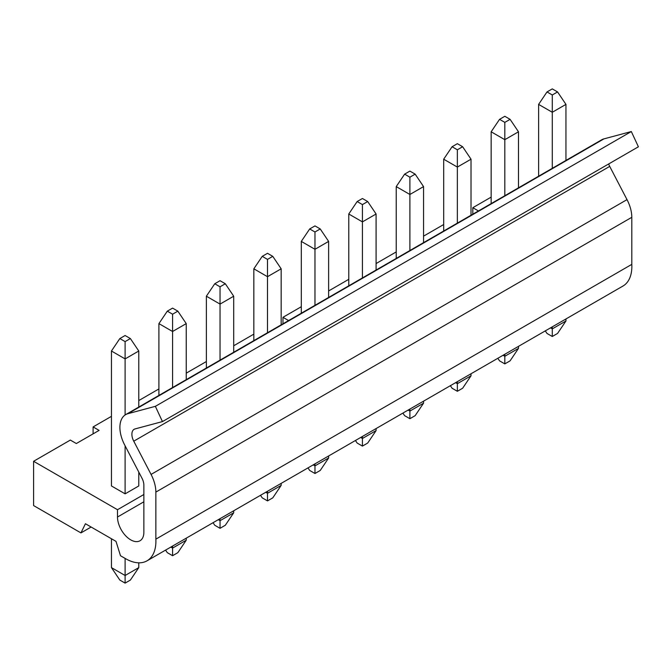 <?xml version="1.0" encoding="UTF-8"?>
<svg xmlns="http://www.w3.org/2000/svg" width="672" height="672" viewBox="0 0 672 672"><rect width="100%" height="100%" fill="white"/><g stroke="black" fill="none" stroke-linecap="round" stroke-linejoin="round"><path stroke-width="1.01" d="M565.95 318.956L565.95 320.989L557.558 333.438L552.283 336.487L547.008 333.438L545.286 330.884M557.558 91.93L565.95 104.387L552.283 112.274L538.616 104.387L547.008 91.93L552.283 94.979L557.558 91.93L552.283 88.889L547.008 91.93M565.95 104.387L565.95 160.432M552.283 94.979L552.283 168.319M552.283 326.844L552.283 328.877L565.95 320.989M552.283 336.487L552.283 328.877L550.528 327.86M538.616 104.387L538.616 176.207M518.482 346.357L518.482 348.39L510.09 360.847L504.823 363.888L499.548 360.847L497.826 358.285M510.09 119.339L518.482 131.796L504.823 139.684L491.156 131.796L499.548 119.339L504.823 122.38L510.09 119.339L504.823 116.29L499.548 119.339M518.482 131.796L518.482 187.832M504.823 122.38L504.823 195.72M504.823 354.245L504.823 356.278L518.482 348.39M504.823 363.888L504.823 356.278L503.059 355.261M491.156 131.796L491.156 203.608M471.022 373.758L471.022 375.791L462.63 388.248L457.355 391.289L452.08 388.248L450.358 385.686M462.63 146.74L471.022 159.197L457.355 167.084L443.688 159.197L452.08 146.74L457.355 149.78L462.63 146.74L457.355 143.69L452.08 146.74M471.022 159.197L471.022 215.233M457.355 149.78L457.355 223.121M457.355 381.646L457.355 383.678L471.022 375.791M457.355 391.289L457.355 383.678L455.599 382.662M443.688 159.197L443.688 231.008M423.553 401.167L423.553 403.192L415.162 415.649L409.895 418.698L404.62 415.649L402.898 413.095M415.162 174.14L423.553 186.598L409.895 194.485L396.228 186.598L404.62 174.14L409.895 177.19L415.162 174.14L409.895 171.1L404.62 174.14M423.553 186.598L423.553 242.634M409.895 177.19L409.895 250.522M409.895 409.055L409.895 411.079L423.553 403.192M409.895 418.698L409.895 411.079L408.131 410.071M396.228 186.598L396.228 258.418M376.093 428.568L376.093 430.592L367.702 443.05L362.426 446.099L357.151 443.05L355.429 440.496M367.702 201.541L376.093 213.998L362.426 221.886L348.768 213.998L357.151 201.541L362.426 204.59L367.702 201.541L362.426 198.5L357.151 201.541M376.093 213.998L376.093 270.043M362.426 204.59L362.426 277.931M362.426 436.456L362.426 438.488L376.093 430.592M362.426 446.099L362.426 438.488L360.671 437.472M348.768 213.998L348.768 285.818M328.625 455.969L328.625 458.002L320.242 470.459L314.966 473.5L309.691 470.459L307.969 467.897M320.242 228.95L328.625 241.408L314.966 249.295L301.3 241.408L309.691 228.95L314.966 231.991L320.242 228.95L314.966 225.901L309.691 228.95M328.625 241.408L328.625 297.444M314.966 231.991L314.966 305.332M314.966 463.856L314.966 465.889L328.625 458.002M314.966 473.5L314.966 465.889L313.211 464.873M301.3 241.408L301.3 313.219M281.165 483.37L281.165 485.402L272.773 497.86L267.498 500.9L262.231 497.86L260.501 495.298M272.773 256.351L281.165 268.808L267.498 276.696L253.84 268.808L262.231 256.351L267.498 259.392L272.773 256.351L267.498 253.302L262.231 256.351M281.165 268.808L281.165 324.845M267.498 259.392L267.498 332.732M267.498 491.257L267.498 493.29L281.165 485.402M267.498 500.9L267.498 493.29L265.742 492.274M253.84 268.808L253.84 340.62M233.705 510.779L233.705 512.803L225.313 525.26L220.038 528.31L214.763 525.26L213.041 522.707M225.313 283.752L233.705 296.209L220.038 304.097L206.371 296.209L214.763 283.752L220.038 286.801L225.313 283.752L220.038 280.711L214.763 283.752M233.705 296.209L233.705 352.246M220.038 286.801L220.038 360.133M220.038 518.666L220.038 520.691L233.705 512.803M220.038 528.31L220.038 520.691L218.282 519.674M206.371 296.209L206.371 368.029M186.236 538.18L186.236 540.204L177.845 552.661L172.578 555.71L167.303 552.661L165.581 550.108M177.845 311.153L186.236 323.61L172.578 331.498L158.911 323.61L167.303 311.153L172.578 314.202L177.845 311.153L172.578 308.112L167.303 311.153M186.236 323.61L186.236 379.655M172.578 314.202L172.578 387.542M172.578 546.067L172.578 548.1L186.236 540.204M172.578 555.71L172.578 548.1L170.814 547.084M158.911 323.61L158.911 395.43M138.776 567.613L130.385 580.07L125.11 583.111L119.834 580.07L111.451 567.613L125.11 575.501L138.776 567.613L138.776 562.817M130.385 338.562L138.776 351.011L125.11 358.907L111.451 351.011L119.834 338.562L125.11 341.603L130.385 338.562L125.11 335.513L119.834 338.562M138.776 351.011L138.776 407.056M138.776 472.046L138.776 485.957L125.11 493.844L111.451 485.957L111.451 351.011M125.11 341.603L125.11 414.968M125.11 445.822L125.11 493.844M125.11 558.407L125.11 583.111M111.451 538.751L111.451 567.613M93.106 433.852L93.106 426.93L99.103 430.391L76.331 443.537L70.333 440.076L33.6 461.286L33.6 505.571L80.942 532.904L85.436 523.74L116.004 541.38L120.498 555.744L125.605 558.692A42.848 24.738 -120 0 0 147.034 560.818A42.848 24.738 -120 0 0 155.854 539.154L155.854 492.097A28.006 16.17 -120 0 0 151.066 474.415L133.753 441.185A10.912 6.3 60 0 1 134.14 429.299A10.912 6.3 60 0 1 135.038 428.929L162.448 421.588L155.366 406.333L127.966 413.675A27.863 16.086 -120 0 0 125.672 414.624A27.863 16.086 -120 0 0 124.664 444.965L141.977 478.195A11.054 6.384 60 0 1 143.867 485.176L143.867 532.232A18.648 10.769 60 0 1 140.011 540.767A18.648 10.769 60 0 1 125.639 535.769A18.648 10.769 60 0 1 117.499 517.012L117.499 509.72L33.6 461.286M282.962 323.803L282.962 317.318L301.3 306.726M443.688 224.524L423.553 236.149M396.228 251.924L376.093 263.55M348.768 279.325L328.625 290.951M288.582 320.561L282.962 317.318M253.84 334.135L233.705 345.761M206.371 361.536L186.236 373.162M158.911 388.937L138.776 400.562M111.451 416.338L93.106 426.93M143.867 494.5L117.499 509.72M491.156 197.114L472.819 207.707L478.439 210.949M472.819 214.2L472.819 207.707M91.132 527.024L80.942 532.904M147.034 560.818L622.986 286.028A42.848 24.738 -120 0 0 631.806 264.365L631.806 217.308A28.006 16.17 -120 0 0 627.018 199.626L609.706 166.396A10.912 6.3 60 0 1 608.656 163.976M155.366 406.333L631.319 131.544L638.4 146.798L162.448 421.588M631.319 131.544L603.918 138.886A27.863 16.086 -120 0 0 601.625 139.835L125.672 414.624M631.806 264.365L155.854 539.154M631.806 217.308L155.854 492.097M627.018 199.626L151.066 474.415M609.706 166.396L133.753 441.185M603.918 138.886L127.966 413.675M143.867 501.782L117.499 517.012"/></g></svg>
